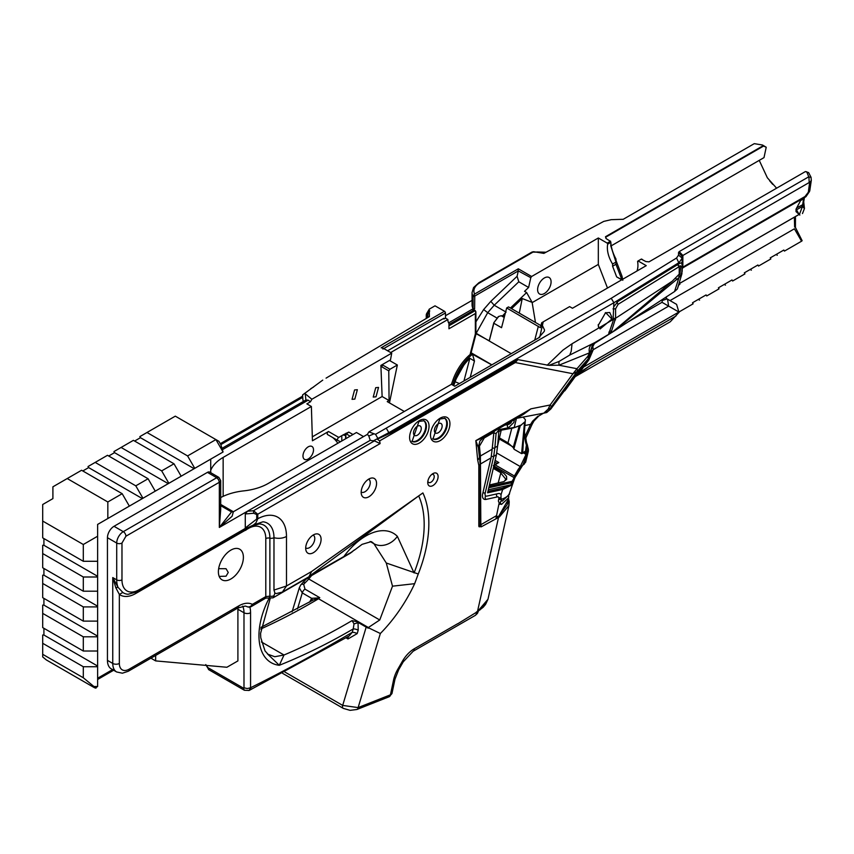 <?xml version="1.0" encoding="UTF-8"?>
<svg xmlns="http://www.w3.org/2000/svg" width="854" height="854" viewBox="0 0 854 854"><rect width="100%" height="100%" fill="white"/><g stroke="black" fill="none" stroke-linecap="round" stroke-linejoin="round"><path stroke-width="1.28" d="M322.737 380.137L302.594 394.932L322.737 380.137M427.085 317.966L427.075 316.578L427.833 317.528L427.897 314.069L427.075 316.578L426.253 315.243L426.253 318.467M389.456 402.885L397.345 365.01L389.467 360.463L390.502 359.854L391.719 353.15L382.87 348.048L381.14 347.802L444.432 311.262L435.017 305.828L429.21 309.18L429.413 316.588L326.057 378.141M391.719 353.15L311.859 399.256L304.739 393.342M426.253 315.243A3.662 3.662 0 0 1 426.744 313.407L429.359 309.095M541.842 326.153L508.514 306.906L506.678 307.963L540.433 327.701L541.511 323.623L542.995 322.769L539.717 337.223L454.776 386.254L451.403 384.311A183.183 105.768 -60 0 0 452.887 380.126A36.637 21.158 -60 0 1 471.291 353.567L491.765 364.904M491.883 364.839L471.12 352.766L470.276 353.716L471.397 353.14M470.276 353.716L475.614 332.964L489.225 340.97L493.836 323.25L501.544 327.701L506.678 307.963M390.662 352.542L447.88 319.513A9.693 5.594 120 0 0 448.958 323.335L448.958 328.779L475.358 313.535L475.891 311.731L473.586 309.522L474.611 308.934L473.095 308.721A21.98 12.693 180 0 1 472.07 304.889L472.07 292.538L473.575 287.574L478.88 282.727A1.836 1.057 60 0 1 479.799 282.813A20.154 11.636 0 0 0 474.589 294.054L474.002 294.683L474.76 296.05L474.611 308.934M463.957 380.959L469.86 358.285L474.461 361.05L472.497 354.261L471.291 353.567M499.43 437.91L507.991 442.852L513.222 447.581L519.168 426.231M512.784 446.834L514.161 449.321L521.591 453.613L525.552 451.072L527.174 453.933A11.977 0.683 -77.3 0 1 527.185 454.093L523.598 463.818L514.802 477.888A0.737 0.598 14.9 0 0 514.877 477.728L515.165 476.82M452.599 385.005A183.183 105.768 120 0 0 454.093 380.831A36.637 21.158 -60 0 1 472.497 354.261M469.86 358.285A35.719 20.624 120 0 0 455.321 381.204A184.101 106.291 -60 0 1 453.73 385.656M682.869 255.463L682.837 267.153L804.991 196.527L808.332 192.214A15613.767 9014.653 -60 0 1 809.571 182.959L809.186 182.532L682.869 255.463L679.208 251.599L808.749 176.81L806.731 171.825L805.375 171.579L649.008 261.858L645.88 261.548L641.269 259.114L638.087 260.95L646.254 265.658L572.458 308.262L569.607 306.618L541.852 322.641L541.511 323.623L544.51 329.964L544.297 331.309L538.596 337.853L463.092 381.46M504.063 481.528L505.856 479.297L500.38 472.486L493.27 468.376M404.305 411.457L387.236 401.604L389.072 400.537L382.122 396.523L380.884 365.416L389.467 360.463M427.854 481.261A4.58 2.647 120 0 0 428.687 482.435A4.58 2.647 120 0 0 430.982 482.211A4.58 2.647 120 0 0 434.216 476.596A4.58 2.647 120 0 0 433.266 474.504A4.58 2.647 120 0 0 431.836 474.376M432.925 473.607L432.925 473.607A7.323 4.227 -60 0 1 438.102 476.596A7.323 4.227 -60 0 1 432.925 485.574A7.323 4.227 -60 0 1 427.747 482.585A7.323 4.227 -60 0 1 432.925 473.607L432.925 473.607M387.599 350.78L443.909 318.264L443.909 319.012L445.457 318.115L447.88 319.513M445.51 318.147L445.51 312.938L382.912 349.072M511.215 353.663L489.225 340.97M305.326 394.516L305.903 399.982L221.976 448.361M304.045 402.127L302.946 400.206L302.594 394.932M540.433 327.701L541.649 322.844M504.202 317.464L501.234 315.745L498.715 316.45L493.804 322.769L489.225 340.767M489.225 340.81L475.881 333.604M475.891 321.873L483.652 309.543L490.815 301.355L517.097 276.29L518.303 270.91L474.76 296.05M518.303 270.91L530.793 277.689L528.615 287.456L524.537 291.342L526.63 292.559L510.425 308.016M474.589 294.054L518.314 268.807L518.1 270.366M505.419 312.799L502.59 315.831M517.097 276.29L518.794 281.788L528.615 287.456M451.403 384.311L368.907 431.9L375.536 434.323L611.24 298.281L676.549 258.015L678.535 255.122L678.535 252.538L682.197 256.403L682.837 255.474M679.208 251.599L678.535 252.538M542.995 322.769L543.325 321.798L541.852 322.641M641.557 259.05L642.347 259.499M612.596 266.213L616.663 276.888L621.872 279.738L615.98 264.26L615.98 262.071L612.596 264.014L612.596 266.213L615.98 264.26M615.98 260.406L622 276.216L622.812 280.283M776.596 188.19L767.362 177.792L759.238 160.371M616.663 276.888L621.733 279.813M809.186 182.532L808.93 177.013L811.044 177.29L808.621 172.604L805.375 171.579M313.599 387.022L310.749 388.677M429.754 310.92L427.897 314.069L427.32 313.738M445.51 315.713L472.07 300.384M473.073 310.867L472.54 309.084L448.638 322.876M472.54 309.084L473.906 310.087L448.958 324.488M518.314 268.807L531.626 276.493L598.323 237.988L598.323 264.42L532.159 302.615M607.205 243.112L610.386 241.276L610.258 242.664L607.717 244.137L607.205 243.112L598.323 237.988M610.386 241.276L606.02 238.533L605.486 236.729L762.942 145.82L762.526 145.02L754.263 143.653L623.249 219.286L611.176 219.681L603.767 221.389L543.881 253.382L533.665 251.716L479.799 282.813M610.258 242.664L610.952 242.952L610.493 241.116M606.126 238.597L605.742 237.177L763.551 146.066L766.219 147.24L763.999 157.616L611.229 245.824L763.999 157.616M519.285 313.13L522.232 298.537L532.117 302.38L526.63 292.559M522.232 298.537L511.589 308.678M311.859 399.256L310.461 401.786A387.609 223.78 180 0 1 308.187 400.163L305.903 399.982M501.234 315.745L504.597 315.959M377.532 439.084L390.972 432.85L388.848 432.668L373.294 440.867L370.23 440.322L368.811 436.031L373.572 434.024M377.884 438.454L375.536 434.323M220.706 497.562A46.532 26.869 0 0 1 243.817 490.869A46.532 26.869 180 0 0 268.231 483.449L356.46 432.508L363.537 436.597L233.366 511.749L232.107 516.264L219.339 527.441L220.706 509.486M368.811 436.031L367.401 434.366L368.907 431.9M363.537 436.597L367.401 434.366M247.105 527.9L245.717 528.583L245.279 527.986L245.279 513.959L247.425 511.226L370.23 440.322M245.279 527.986L256.723 519.051L256.723 514.524L253.713 513.275L253.457 510.735L374.468 440.867L373.294 440.867M374.468 440.867L380.105 443.6L257.769 514.225L257.769 518.752L255.89 522.968L253.318 525.061L262.957 521.794A31.641 18.265 120 0 1 273.974 537.689A3.726 2.146 180 0 1 271.337 538.319A3.726 2.146 180 0 1 269.885 538.148A28.193 16.279 120 0 0 259.424 523.94L252.037 525.818M377.479 439.319L379.624 440.888L380.105 443.6M614.923 330.53L674.543 291.545L678.962 277.582L614.923 330.53L608.464 334.544L613.012 321.328L613.877 302.743L388.848 432.668L386.254 428.174M558.975 361.498L558.922 365.213L576.952 368.704L572.97 373.732L515.304 362.555L517.844 359.609L548.909 365.363L558.975 361.498L569.746 355.05L594.95 342.529L589.495 352.841L558.922 365.213L548.909 365.363M613.065 319.535L611.357 319.535L600.116 328.939L598.643 327.05L598.675 328.032L598.238 325.385L605.625 312.596L612.617 319.802L572.052 343.767L571.209 351.282L569.746 355.05M379.624 440.888L391.345 434.12L390.972 432.85L517.844 359.609M598.643 327.05L598.238 324.637M611.357 319.535L611.71 316.866L609.735 312.5L605.294 312.799M417.425 417.585L413.923 421.075L430.352 411.596L418.706 416.837M594.95 342.529L607.856 334.832M610.183 333.508L595.067 343.052L592.633 345.358L593.263 349.66L588.886 359.854L583.645 367.017L693.117 303.821L692.509 302.764L706.109 294.908L706.717 295.964L719.025 288.865L718.417 287.809L732.017 279.952L732.625 281.009L744.934 273.899L744.325 272.853L757.925 264.996L758.533 266.053L770.842 258.943L770.233 257.887L783.833 250.041L784.442 251.097L801.564 241.202L802.141 240.7L795.48 227.559M784.442 251.097L801.564 241.202L794.401 228.797L670.038 300.597L676.592 304.376L678.877 312.041L662.01 302.305L628.288 321.777M583.218 365.245L583.645 367.017L579.567 372.6L591.011 365.064L575.884 375.728M575.19 376.667L670.273 321.777L679.805 311.507L693.117 303.821M676.592 304.376L667.081 298.889L662.298 300.523L664.156 298.313M758.533 266.053L770.842 258.943M751.371 270.184L750.154 269.48M732.625 281.009L744.934 273.899M725.462 285.14L724.245 284.435M706.717 295.964L719.025 288.865M699.554 300.096L698.337 299.402M777.279 255.229L776.062 254.524M801.564 241.202L802.141 240.7M794.401 218.229L794.626 227.079M795.48 217.61L795.426 227.463M666.686 296.573L666.045 298.292L667.508 299.135L668.65 306.138L593.263 349.66L590.69 352.083L590.733 350.343M679.891 284.339L679.026 284.841M674.329 291.694L673.326 292.346M615.595 318.264L610.984 332.911L612.542 332.025L672.141 281.308L615.595 318.264L615.595 308.838L618.104 304.302L679.229 266.619L679.229 274.177L679.997 273.333L680.819 266.267L679.229 266.619M675.29 290.894L677.35 288.972L679.624 282.194M799.824 215.091L799.493 214.226L802.525 206.337L796.483 209.828A5815.526 3357.608 60 0 1 799.12 214.397L796.024 211.589L796.024 209.209L801.18 199.473L804.062 197.808M679.88 283.282L799.493 214.226M805.482 196.986L804.233 197.712L804.991 196.527M804.233 197.712L682.752 267.878L682.89 267.024M682.89 267.281L682.197 268.53L682.837 267.153M763.551 146.066A125.709 102.64 60 0 0 762.942 145.82M493.804 322.769L498.33 316.685M551.086 281.863A9.522 5.498 -60 0 1 546.934 291.449A9.522 5.498 -60 0 1 539.589 294A9.522 5.498 -60 0 1 537.614 289.645A9.522 5.498 -60 0 1 541.778 280.059A9.522 5.498 -60 0 1 549.111 277.497A9.522 5.498 -60 0 1 551.086 281.863M478.88 282.727L531.914 252.101L537.091 252.122M537.07 252.122L535.682 252.069M530.793 277.689L531.626 276.493M532.245 251.973L533.665 251.716L532.245 251.973M546.037 252.229L536.824 251.973M504.212 315.927L504.767 315.329M415.524 419.143L421.001 416.571L417.425 417.553M416.037 419.431L418.994 416.709M420.349 416.197L430.352 411.596L515.304 362.555M611.24 298.281L613.877 302.743L679.229 262.456L682.197 258.111L681.919 273.771L677.35 288.972L674.543 291.545M676.549 258.015L679.229 263.63L618.104 301.313L613.877 306.671M615.553 319.802L613.065 319.727M682.197 271.305L680.627 275.543L678.962 277.582M679.229 274.177L672.141 281.308M680.328 282.984L799.12 214.397M796.729 207.874L802.653 204.757A10918.785 6304.004 -60 0 1 803.593 198.875M802.525 206.337L802.6 204.49M796.024 209.187L796.483 209.828M804.094 197.797A220.652 68.95 136.6 0 1 803.614 198.843L800.604 200.551M682.752 267.878L682.036 269.138M801.18 199.473L762.878 221.592M682.197 256.403L682.197 258.111L678.535 255.122M682.197 268.53L682.197 271.006M610.888 243.39A28.033 16.183 -120 0 0 615.98 259.029L615.98 262.071L610.738 245.749L610.952 242.952M636.935 271.038A21.617 12.479 -120 0 0 637.586 261.388L638.087 260.95M607.717 244.137A21.617 12.479 -120 0 0 612.596 264.014M421.001 416.571L418.919 417.489M681.919 273.184L680.168 276.194M682.197 266.331L681.727 272.96M679.079 274.326L680.627 275.543M679.229 263.63L681.663 262.701L682.197 265.701M762.526 145.02L766.219 147.24M811.044 177.29L811.3 180.343A32123.541 27392.093 158.9 0 0 809.773 190.773A101.765 9.084 107.4 0 1 809.443 191.595L805.877 196.762M811.3 180.343L809.571 182.959M808.332 192.214A761.587 2.733 -30.1 0 1 809.443 191.595M804.425 197.605L803.71 201.854L804.457 208.515L802.472 213.575M769.667 180.845L772.721 184.368M803.806 205.056L802.621 206.711L804.457 208.515M803.71 201.854L802.653 204.757M495.117 460.402L498.843 462.548A432.583 353.129 -62.1 0 0 497.028 463.359L494.744 462.046M498.843 462.548A523.897 380.564 -18.4 0 0 495.139 464.875L494.712 464.789A517.93 371.757 161.2 0 1 496.889 463.412L497.028 463.359M494.007 465.206L494.712 464.789M489.107 486.374L512.208 481.272L514.151 477.653L514.386 475.977L495.139 464.875L493.345 465.643M518.218 469.369L520.278 466.562L521.036 467.458L518.954 470.298L518.218 469.369L514.386 475.977L515.218 476.745L518.922 470.34M493.836 465.932L514.151 477.653A0.737 0.673 9.7 0 1 514.631 478.646L512.806 481.923A507.223 343.906 61.7 0 0 511.834 482.649L488.787 487.751M496.793 453.004L520.278 466.562L526.043 454.424A0.737 0.726 -10.4 0 0 527.174 453.933M493.559 467.127L504.095 473.532L506.529 476.372L506.7 479.318L503.828 481.624L489.427 484.987M523.321 452.855L526.043 454.424L524.602 451.809A0.737 0.673 -41.8 0 0 525.722 451.211M524.698 451.777A0.737 0.694 -61.6 0 0 525.552 451.072L526.384 445.041A32.975 31.043 14.3 0 1 526.982 453.047A0.737 0.726 -16.9 0 1 525.84 453.591M512.208 481.272L512.806 481.923M526.032 454.541A0.737 0.715 -2.7 0 0 527.185 454.093L526.64 443.109A55.98 32.324 -60 0 1 525.883 440.717L525.947 437.707M522.232 465.772L525.648 462.227L528.37 451.147L522.958 464.747M521.58 466.199L524.388 463.978M523.598 463.818L521.015 467.49M500.988 499.43A36.637 14.764 11.9 0 0 509.774 492.32L509.315 494.509L502.216 501.127L500.956 499.739L501.031 494.829A6.416 3.704 120 0 0 500.102 493.804A6.416 3.704 120 0 0 498.234 493.58L486.855 496.099A3.662 2.114 -60 0 1 485.787 495.971A3.662 2.114 -60 0 1 485.147 493.345L493.708 456.346L494.872 447.645L497.583 446.076L498.821 431.74L501.287 429.84L514.236 427.416L516.446 418.353L543.379 413.229L538.735 416.037L543.379 413.229M512.806 482.136A38.665 22.321 120 0 0 511.461 485.211L502.739 489.459L487.623 492.801L496.42 454.776L497.583 446.076M502.216 501.127L501.213 501.052A1.836 1.42 -111.3 0 0 501.544 504.404L508.632 497.786L508.749 496.099M478.144 610.962L476.351 612.072L477.514 611.379L498.533 517.439L481.186 526.854L478.816 526.31A7.323 4.227 0 0 0 480.151 525.253A3.662 2.114 180 0 1 480.823 524.73L496.484 515.677L497.69 516.841L498.853 516.04L507.18 504.725L508.632 497.786M484.335 436.97A3.662 2.114 -120 0 0 484.282 437.942L479.436 446.162L480.396 456.004L492.16 449.215L491.114 457.402L482.67 493.89A7.323 4.227 120 0 0 483.962 499.142A7.323 4.227 120 0 0 486.097 499.398L497.466 496.879A2.743 1.591 -60 0 1 498.266 496.975A2.743 1.591 -60 0 1 498.768 498.875L498.394 501.063L499.75 504.34M496.014 518.303L499.003 503.679L501.544 504.404M496.345 518.688L497.69 516.841M524.527 422.367L521.591 453.613L522.701 452.919L524.559 422.079L520.716 425.409L513.521 427.918L501.074 430.202M487.944 491.424L502.28 488.253L510.692 485.296A40.394 23.325 -60 0 1 511.834 482.649M511.461 485.211L510.692 485.296M488.317 489.79L509.966 485.008M524.441 430.747A58.83 33.968 120 0 0 524.441 431.654A58.83 33.968 120 0 0 526.384 445.041L526.64 443.109A3.662 2.69 159.9 0 0 526.523 442.489L527.153 444.358A3.662 3.01 162.8 0 1 527.27 445.083L528.338 449.215L527.238 444.71M528.37 451.147L528.37 449.588M513.062 447.282L508.386 443.568L499.334 438.348M520.267 425.676L513.894 448.852M524.975 436.554L530.569 424.385A7.323 0.95 24.7 0 0 532.042 424.449L525.605 438.465L524.975 436.554A56.054 32.367 -60 0 1 524.452 430.565L523.918 433.074M525.883 440.717L526.171 439.81M524.441 431.654L525.37 419.656L523.246 417.254M513.521 427.918L521.655 424.844M514.695 418.727L513.798 422.495L508.461 427.779L499.11 429.583L496.078 433.544L494.872 447.645M497.594 445.863L501.181 430.373M504.863 425.121L508.92 424.321L510.841 422.997L511.824 421.107M492.16 449.215L493.879 432.402L484.282 437.942M494.573 431.056L493.879 432.402M478.816 526.31L478.816 465.377L477.674 460.028A7.323 5.337 -18.7 0 0 479.478 457.178L479.393 456.698A3.662 1.313 174.2 0 1 480.396 456.004L480.823 524.73A5.498 3.17 60 0 1 481.186 526.854M361.178 492.064A7.44 4.302 120 0 0 361.253 492.107A7.44 4.302 120 0 0 364.978 491.744A7.44 4.302 120 0 0 370.241 482.627A7.44 4.302 120 0 0 368.704 479.211A7.44 4.302 120 0 0 368.618 479.169M368.864 479.019A10.878 6.277 -60 0 1 371.341 478.069A10.878 6.277 -60 0 1 376.454 484.976A10.878 6.277 -60 0 1 368.864 496.782A10.878 6.277 -60 0 1 361.584 494.968A10.878 6.277 -60 0 1 368.864 479.019M305.7 547.948A7.44 4.302 120 0 0 305.785 547.99A7.44 4.302 120 0 0 309.511 547.627A7.44 4.302 120 0 0 314.774 538.511A7.44 4.302 120 0 0 313.226 535.095A7.44 4.302 120 0 0 313.151 535.052M313.397 534.903A10.878 6.277 -60 0 1 315.873 533.953A10.878 6.277 -60 0 1 320.987 540.86A10.878 6.277 -60 0 1 313.397 552.677A10.878 6.277 -60 0 1 306.106 550.851A10.878 6.277 -60 0 1 313.397 534.903M313.503 449.866A7.44 4.302 -60 0 1 310.258 457.36A7.44 4.302 -60 0 1 304.526 459.356A7.44 4.302 -60 0 1 302.978 455.94A7.44 4.302 -60 0 1 306.223 448.457A7.44 4.302 -60 0 1 311.966 446.461A7.44 4.302 -60 0 1 313.503 449.866M337.81 443.279A62.566 36.124 120 0 0 332.526 437.429M337.778 440.461L327.669 434.622A1.836 1.057 -60 0 1 327.594 434.579A1.836 1.057 -60 0 1 327.306 433.117A1.836 1.057 -60 0 1 328.502 431.505L312.436 440.781L311.379 406.483L223.15 457.424A46.532 26.869 180 0 0 210.724 470.351M155.642 655.456L155.642 660.9L226.886 667.262L237.903 660.911L237.903 609.244L243.988 612.756L243.988 687.769L247.276 688.559L250.564 687.769L250.564 612.756A27.915 16.119 120 0 0 249.848 607.055M155.642 660.9L150.923 658.178M93.876 687.385L46.362 659.95L42.7 656.939L42.7 654.313L83.297 677.756L93.919 686.509L95.328 688.057L93.876 687.385M218.645 568.679L226.054 568.711L228.253 572.468L226.054 576.183L219.2 576.418M243.39 557.32A17.678 10.205 -60 0 1 235.672 575.116A17.678 10.205 -60 0 1 222.051 579.855A17.678 10.205 -60 0 1 218.389 571.764A17.678 10.205 -60 0 1 226.107 553.968A17.678 10.205 -60 0 1 239.728 549.229A17.678 10.205 -60 0 1 243.39 557.32M235.437 607.813A4.654 2.69 -120 0 0 237.764 608.048L128.249 671.265A4.654 2.69 -120 0 0 129.221 669.141A13.963 8.06 -60 0 1 119.346 663.441A4.654 2.69 -0 0 1 116.059 664.231A4.654 2.69 -0 0 1 112.76 663.441L107.444 660.366L107.444 537.7A9.309 5.37 -60 0 1 109.365 531.209A9.309 5.37 -60 0 1 114.02 526.299L123.296 531.658A9.309 5.37 120 0 0 118.642 536.568A9.309 5.37 120 0 0 116.71 543.048L116.71 579.855L112.76 577.571L115.792 587.68L118.044 587.317L112.76 577.571L112.76 663.441A18.617 10.75 120 0 0 116.624 671.959L111.298 668.885A18.617 10.75 120 0 0 112.76 669.504M107.444 660.366A18.617 10.75 120 0 0 111.298 668.885L116.624 671.959L122.389 673.208L128.249 671.265L237.764 608.048A4.654 2.69 -120 0 0 238.725 605.913L129.221 669.141M114.02 526.299L207.437 472.369A4.654 2.69 -60 0 1 209.764 472.134L218.837 477.375L216.713 477.717L123.296 531.658A3.726 2.146 -120 0 1 125.154 533.622A3.726 2.146 -120 0 1 125.922 536.216L219.339 482.275L220.706 480.567L220.706 509.678M134.612 441.048L140.44 437.686L139.832 436.629L146.995 432.487L187.592 455.929L194.755 468.334L223.065 452.001L97.623 524.431L210.714 459.121L210.724 472.689M194.755 468.334L180.546 476.543L181.155 476.19L173.992 463.786L161.684 470.885L168.846 483.289L181.155 476.19M168.846 483.289L154.638 491.498L155.247 491.146L148.084 478.742L135.786 485.841L142.949 498.256L155.247 491.146M142.949 498.256L128.73 506.454L129.338 506.102L122.175 493.697L81.589 470.255L52.905 486.812L52.905 498.619L42.7 504.511L42.7 521.057L83.297 544.5L97.623 536.227L97.623 576.994L83.297 576.994L42.7 553.552L42.7 545.279L43.917 545.279L97.623 576.29M97.623 536.227L97.623 524.42L129.338 506.102M148.084 478.742L107.487 455.299L95.189 462.409L135.786 485.841M173.992 463.786L133.395 440.344L121.097 447.453L161.684 470.885M140.44 437.686L194.146 468.686M168.238 483.642L114.543 452.641L113.924 451.585L121.097 447.453M108.704 456.004L114.543 452.641M142.34 498.597L88.635 467.597L88.026 466.54L95.189 462.409M82.806 470.96L88.635 467.597M122.175 493.697L107.828 501.981L67.231 478.55M107.828 501.981L107.828 518.527M146.995 432.487L175.305 416.154L215.902 439.586L218.934 441.337L220.919 444.774L223.065 452.001L215.902 439.586L187.592 455.929M237.86 607.984A23.261 13.429 -60 0 1 237.903 609.244M115.792 587.68L119.346 594.427L122.816 592.452L118.044 587.317A27.915 16.119 120 0 1 116.71 579.855A3.726 2.146 180 0 0 119.346 580.485A3.726 2.146 180 0 0 121.973 579.855L121.973 543.048A3.726 2.146 180 0 1 119.346 543.678A3.726 2.146 180 0 1 116.71 543.048L107.444 537.7M246.817 606.521A4.654 3.8 -62.1 0 0 246.913 606.575L246.913 606.575A4.654 3.8 -62.1 0 0 252.378 604.365A27.915 16.119 120 0 0 238.725 605.913M251.076 526.342L245.493 530.377L243.636 530.291M253.318 525.061L245.237 528.914A3.726 2.146 -120 0 1 244.511 530.131L138.316 591.438A3.726 2.146 60 0 0 139.085 589.73A24.2 13.974 -60 0 1 121.973 579.855M243.988 687.769L243.39 688.121L207.735 667.529L205.771 664.593L208.814 669.717M243.39 688.121L244.351 690.245L249.048 690.48L250.564 687.769A5.69 3.288 -60 0 0 251.129 687.47L249.763 690.117L349.147 635.995L352.211 632.334A1727.877 997.589 -60 0 1 251.129 687.47M246.4 529.608L248.311 528.509A24.734 14.283 -60 0 1 265.797 538.607L265.797 596.615L252.378 604.365A4.654 2.69 60 0 1 251.418 606.5L266.138 597.896M350.898 552.527A4.654 2.69 60 0 1 350.236 553.243L273.013 597.832A4.654 2.69 -120 0 0 273.974 595.697A3.726 2.146 180 0 1 271.337 596.327A3.726 2.146 180 0 1 269.885 596.156L265.797 596.615L265.904 598.131L269.213 597.981L269.885 596.156L269.885 538.148A3.726 2.146 180 0 0 267.718 538.02A3.726 2.146 180 0 0 265.797 538.607M218.87 477.397L209.764 472.134M273.974 595.697L274.913 593.146L273.974 590.061L273.974 537.689A10.995 6.341 0 0 0 286.485 536.451L286.485 585.993L282.375 592.089L351.207 552.346L309.148 576.375L311.635 571.475L422.89 492.929A106.601 61.541 -60 0 1 418.257 573.995L414.66 583.677L392.509 586.175L386.286 563.01L373.913 543.71A36.637 21.158 120 0 0 371.244 541.628L362.085 544.35L354.207 550.264M245.237 528.914L245.493 530.377M282.375 592.089L276.365 593.541L274.913 593.146M267.313 653.737L279.301 665.298L284.008 654.997L274.764 656.726L268.049 654.292L265.028 650.929L260.769 637.724L260.566 633.412L270.238 598.302M268.882 654.879L268.273 654.484M358.029 622.022L358.21 630.199A3.662 1.132 16.7 0 0 353.236 628.928L354.015 623.836L352.061 620.602L358.029 622.022L368.373 627.519L318.542 598.75L319.364 597.885L313.162 600.031L260.897 627.402M358.21 630.199L357.185 633.604L347.984 638.963L346.03 637.831M309.596 602.134L311.635 598.312L319.364 597.885M414.66 583.677A107.519 62.075 -60 0 1 380.35 633.508L368.117 627.615M312.212 600.597A3.662 1.943 -138.9 0 0 311.635 598.312L302.284 592.911L299.306 587.819L292.079 611.891M349.286 553.456A4.654 2.69 60 0 0 350.236 553.243L352.883 551.278M354.474 549.869L351.207 552.346M310.461 401.786L306.853 403.867L311.379 406.483M273.974 590.061L286.485 585.993L311.635 571.475M83.297 544.5L83.297 561.281L97.623 561.281M42.7 521.057L42.7 537.849L83.297 561.281M43.917 545.279L43.917 538.554M42.7 553.552L42.7 567.761L83.297 591.203L97.623 591.203L97.623 606.906L83.297 606.906L42.7 583.463L42.7 575.19L43.917 575.19L97.623 606.201M83.297 576.994L83.297 591.203M97.623 576.994L97.623 591.203M43.917 575.19L43.917 568.465M42.7 583.463L42.7 597.672L83.297 621.114L97.623 621.114L97.623 636.817L83.297 636.817L42.7 613.385L42.7 605.112L43.917 605.112L97.623 636.113M83.297 606.906L83.297 621.114M97.623 606.906L97.623 621.114M43.917 605.112L43.917 598.376M42.7 613.385L42.7 627.594L83.297 651.026L97.623 651.026L97.623 666.728L83.297 666.728L42.7 643.297L42.7 635.024L43.917 635.024L43.917 628.298M83.297 636.817L83.297 651.026M97.623 636.817L97.623 651.026M43.917 635.024L97.623 666.035M42.7 643.297L42.7 654.313M83.297 666.728L83.297 677.756M97.623 666.728L97.623 686.509L95.402 687.982M662.01 302.305L662.298 300.523M595.313 342.315A1.836 1.046 -120.6 0 0 595.067 343.052M368.373 627.519L379.742 619.972L392.509 586.175M303.682 584.382A4.398 2.626 35.3 0 0 300.715 585.001L302.957 582.524A4.398 1.729 47.7 0 1 305.049 582.823L303.682 584.382L304.995 589.143L319.77 597.672M344.162 556.157A54.955 31.726 -60 0 1 365.875 535.97A54.955 31.726 -60 0 1 397.366 536.365L414.062 572.938A101.818 58.787 120 0 0 418.684 495.918L309.148 576.375M386.286 563.01L418.257 573.995M391.345 434.12L413.923 421.075M220.407 505.611L219.339 527.441L247.425 511.226L253.457 510.735L257.769 514.225A1.836 1.057 0 0 1 256.723 514.524M479.393 456.698L478.347 447.517L475.827 440.643L483.674 437.355L523.235 414.51L530.921 408.842L550.125 404.999L572.97 373.732L576.962 371.671L551.278 406.835A10.995 1.644 -143.8 0 0 550.125 404.999L548.151 409.109L543.817 413.133L546.72 412.546L550.755 409.066L587.915 359.192L576.962 371.671A4.398 3.181 41.3 0 0 576.952 368.704L587.894 356.235A4.398 3.181 41.3 0 1 587.915 359.192L588.449 358.082M478.336 447.411L479.916 441.006L483.674 437.355M477.674 460.028L475.827 440.643L530.921 408.842M478.816 465.377A7.323 4.227 0 0 0 480.151 464.32L479.478 457.178A3.662 1.409 173.5 0 1 480.439 456.474M207.437 472.369L216.713 477.717L218.571 479.681L219.339 482.275L219.339 527.441L231.541 511.93L220.097 505.322L231.541 511.93L233.366 511.749L220.706 504.436M473.095 308.721L473.095 296.37L474.002 294.683M444.838 311.496L445.51 312.938L444.838 311.496M535.469 322.47L532.117 302.38M579.567 372.6L577.357 373.71M284.894 672.045L342.689 705.415L366.185 627.114L358.178 622.491A3.662 0.651 -17.3 0 1 354.015 623.836M357.185 633.604A3.662 1.132 16.7 0 0 352.211 632.334L353.236 628.928A667.113 385.165 120 0 1 279.301 665.298A59.033 34.085 120 0 1 258.954 635.654A59.033 34.085 120 0 1 269.256 598.003M418.684 495.918L422.89 492.929M478.336 447.421A3.662 1.665 175.4 0 1 479.436 446.162M397.345 365.01L389.979 369.259L382.805 365.117L381.599 366.708L380.884 365.416M381.599 365.822L382.805 365.117M389.979 369.259L388.773 370.849L381.599 366.708M607.493 288.033L598.323 264.42M388.773 370.849L389.072 400.537M375.739 387.673L373.23 397.057L376.016 396.811L378.536 387.428L375.739 387.673M354.57 389.958L352.051 399.341L354.837 399.085L357.356 389.712L354.57 389.958M312.318 436.832L382.122 396.523M352.98 434.526L348.763 432.092L343.052 434.942L345.272 435.508L343.052 434.942L338.76 437.419A1.836 1.057 120 0 0 337.565 439.041A1.836 1.057 120 0 0 337.853 440.504A1.836 1.057 120 0 0 337.928 440.536A62.566 36.124 120 0 1 340.426 441.774M346.5 433.394A3.662 2.114 120 0 0 346.276 433.789L345.881 433.565A3.662 2.114 -60 0 1 346.105 433.17M345.881 433.565L345.881 438.614M345.272 435.508A3.662 2.114 -60 0 1 345.624 434.131L345.272 435.508M438.262 432.743A5.498 3.17 120 0 0 441.86 427.907A5.498 3.17 120 0 0 441.016 423.499A5.498 3.17 120 0 0 438.262 423.776A5.498 3.17 120 0 0 434.675 428.612A5.498 3.17 120 0 0 435.519 433.021A5.498 3.17 120 0 0 438.262 432.743M417.382 435.198A5.498 3.17 120 0 0 420.969 430.352A5.498 3.17 120 0 0 420.125 425.954A5.498 3.17 120 0 0 417.382 426.221A5.498 3.17 120 0 0 413.784 431.067A5.498 3.17 120 0 0 414.628 435.465A5.498 3.17 120 0 0 417.382 435.198M350.097 436.18L346.276 433.789M346.276 434.003L348.763 432.092M432.679 438.764A11.903 6.875 120 0 0 438.262 437.985A11.903 6.875 120 0 0 445.948 427.811A11.903 6.875 120 0 0 444.56 418.172M411.788 441.208A11.903 6.875 120 0 0 417.382 440.429A11.903 6.875 120 0 0 425.057 430.267A11.903 6.875 120 0 0 423.68 420.616M457.605 623.868L478.069 611.283M282.525 673.304L343.255 708.361A3.662 2.114 120 0 1 342.689 705.415L358.125 707.592A3.662 2.423 68.4 0 1 356.876 709.503L389.2 696.736L391.954 693.597L390.438 694.825A3.662 2.423 68.4 0 1 389.2 696.736M478.421 611.058L477.439 613.407L475.251 615.414A5.498 3.17 -120 0 0 476.383 612.894L476.351 612.072M566.245 388.848L564.761 390.886M551.278 406.835L550.254 408.756A10.995 10.91 91.1 0 1 543.817 413.133M524.687 425.559L530.569 424.385L532.586 421.203L537.977 416.144M490.997 457.904L480.823 463.786A3.662 2.114 180 0 0 480.151 464.32L480.151 525.253A5.498 4.355 143 0 1 479.233 526.886M565.583 389.819L588.107 358.99L590.69 352.083M471.12 352.766L476.201 333.241L487.698 312.681L483.652 309.543M459.409 383.585L455.129 381.749M485.2 604.824L483.513 606.852M508.45 498.651L508.931 505.579L499.387 516.937L498.853 516.04L508.247 499.601M477.386 611.699L487.976 599.262L508.931 505.579L509.23 501.725L508.493 498.458M499.387 516.937L498.533 517.439L498.085 516.574M538.735 416.037L533.931 421.043A7.323 1.697 -146.7 0 1 532.586 421.203M591.993 344.205A9.159 7.27 -118.9 0 0 589.495 352.841L587.894 356.235M592.409 345.101L590.765 350.279L592.409 345.101L595.43 342.219M588.886 359.854A9.159 1.377 36.1 0 1 588.15 358.926M475.358 334.192L475.358 313.535M474.461 361.05L470.212 377.34M508.386 443.568L507.991 442.852L511.802 428.228M452.887 380.126L455.321 381.204M498.16 483.054L501.17 471.525M538.351 326.249L534.753 340.073M302.604 397.398L220.823 444.614M496.686 317.869L487.698 312.681L494.21 305.241L490.815 301.355M506.123 312.116L494.21 305.241L518.794 281.788M448.958 325.79L475.358 310.546M572.052 343.767L562.989 350.076L547.115 365.277M591.011 365.064L675.962 316.012M610.525 330.989L611.656 331.843M612.094 332.355L612.788 331.854M618.104 304.302L616.759 302.081M615.595 308.838L613.012 308.881M615.595 318.318L613.012 318.361M677.617 264.559L678.962 266.779M677.959 275.458L679.506 277.006M676.966 279.546L675.429 277.998M678.951 274.454L680.499 275.735M677.884 264.441L679.154 266.661M514.172 476.938A0.737 0.598 14.9 0 1 514.877 477.728L509.774 492.32M499.195 438.924L512.4 446.546M501.031 494.829A55.478 32.025 -60 0 1 502.739 489.459L502.28 488.253M497.316 516.478L496.281 518.613M496.42 454.776L493.708 456.346M485.147 493.345A1.836 0.694 13 0 0 482.916 492.833M493.591 456.847A1.836 0.694 13 0 0 491.338 456.335M485.894 496.025A1.836 1.324 -102.5 0 0 486.097 499.398M496.804 493.9A1.836 1.324 -102.5 0 0 497.466 496.879M501.234 498.202A1.836 0.737 11.9 0 0 498.8 497.786M501.02 499.248A1.836 0.737 11.9 0 0 498.789 498.789M500.956 499.739A1.836 0.993 3.1 0 0 498.629 499.558M508.461 427.779A1.836 1.281 79.1 0 1 507.425 426.306A1.836 1.281 79.1 0 1 507.82 424.545M499.11 429.583A1.836 1.292 78.7 0 1 498.384 428.868M496.078 433.544A1.836 0.576 7.6 0 0 493.655 433.213M494.84 448.179L492.214 448.072M223.15 496.345L223.15 457.424M97.623 678.236L112.557 669.621M119.346 663.441L119.346 594.427A31.096 17.955 120 0 0 135.797 593.466A3.726 2.146 60 0 1 135.903 592.655M244.511 530.131L138.316 591.438L128.153 594.256A27.648 15.959 -60 0 1 122.816 592.452M135.797 593.466L245.098 530.366M207.138 666.494L207.138 665.501M242.696 606.126A23.261 13.429 -60 0 1 243.988 612.756A4.654 2.69 -0 0 0 247.276 613.546A4.654 2.69 -0 0 0 250.564 612.756M207.735 667.529L208.589 669.589L244.361 690.256M251.418 606.5L251.418 606.5A4.654 4.654 0 0 1 246.913 606.575L245.247 606.052L237.764 608.048M350.236 553.243L273.013 597.832L269.213 597.981M256.723 519.051A1.836 1.057 0 0 0 257.769 518.752A42.006 24.254 -60 0 1 286.485 536.451M245.376 528.37L139.085 589.73M121.973 543.048L125.922 536.216M352.061 620.602A661.626 381.994 -60 0 1 284.008 654.997L261.399 641.941M260.748 629.003A661.626 381.994 120 0 0 318.542 598.75M368.309 628.192A10.995 3.405 16.7 0 1 366.185 627.114A93.065 53.727 120 0 0 366.281 626.783M304.995 589.143A4.398 2.541 -60 0 0 302.284 592.911L297.47 608.966M380.35 633.508L358.125 707.592L390.438 694.825L393.513 680.243A23.816 13.749 -60 0 1 397.836 669.184L402.362 661.327A23.816 13.749 -60 0 1 414.275 648.762L457.659 623.708M370.113 541.511L373.913 543.71A18.318 14.764 135.6 0 0 397.366 536.365M222.382 449.706L308.187 400.163M93.919 686.509L97.623 686.509M311.582 575.564L308.753 578.991L379.742 619.972M302.957 582.524L306.832 578.51A4.398 1.1 40.5 0 1 308.753 578.991A29.314 16.92 -60 0 1 305.049 582.823M474.611 296.584L473.095 296.37A21.98 12.693 180 0 1 472.07 292.538M347.984 638.963A3.662 2.114 120 0 0 347.994 636.678M328.502 431.505L338.76 437.419M345.624 434.131L345.624 438.764M438.913 438.358A11.903 6.875 120 0 0 446.695 427.865A11.903 6.875 120 0 0 444.87 418.321L439.831 419.004L432.957 438.945A11.903 6.875 120 0 0 438.913 438.358M440.205 440.6A13.739 7.932 -60 0 1 430.491 434.996A13.739 7.932 -60 0 1 440.205 418.161A13.739 7.932 -60 0 1 449.93 423.776A13.739 7.932 -60 0 1 440.205 440.6M418.022 440.803A11.903 6.875 120 0 0 425.804 430.309A11.903 6.875 120 0 0 423.979 420.776L418.94 421.449L412.076 441.401A11.903 6.875 120 0 0 418.022 440.803M419.325 443.055A13.739 7.932 -60 0 1 409.61 437.44A13.739 7.932 -60 0 1 419.325 420.616A13.739 7.932 -60 0 1 429.039 426.221A13.739 7.932 -60 0 1 419.325 443.055M475.251 615.414L413.133 651.271A5.498 3.17 -120 0 0 414.275 648.762M413.133 651.271L403.237 661.829L402.362 661.327M403.237 661.829L398.701 669.685L397.836 669.184M398.701 669.685L394.996 679.133A5.498 2.21 -168.1 0 1 393.513 680.243M253.713 513.275L245.279 513.959M550.542 407.913A10.995 5.935 -148.4 0 1 548.151 409.109M456.282 378.653A272.031 157.061 -60 0 1 463.839 365.17M341.792 440.984L341.792 435.679M594.8 342.614L608.336 334.619M608.902 332.121L610.984 332.911M680.819 266.267L680.115 265.669L680.19 266.256M498.063 316.823L498.715 316.46M524.719 451.766L522.306 453.485M527.505 445.404L527.153 444.358M526.523 442.489L526.117 440.28M218.848 477.386L220.706 480.599M249.037 690.48L249.912 690.032M95.328 688.057L96.075 688.057M97.623 679.485L113.635 670.241M300.715 585.001L299.306 587.819M475.891 333.508L475.891 311.731M302.497 396.224L220.289 443.685M486.332 602.956L479.916 609.969M394.996 679.133L391.954 693.597M343.255 708.361L350.033 710.347L356.876 709.503M545.172 412.877L543.39 413.24M487.976 599.262L485.563 604.418L483.193 607.247L477.45 611.667M532.042 424.449L533.931 421.043M595.089 342.433L594.053 343.223M327.594 434.579L337.853 440.504"/></g></svg>
